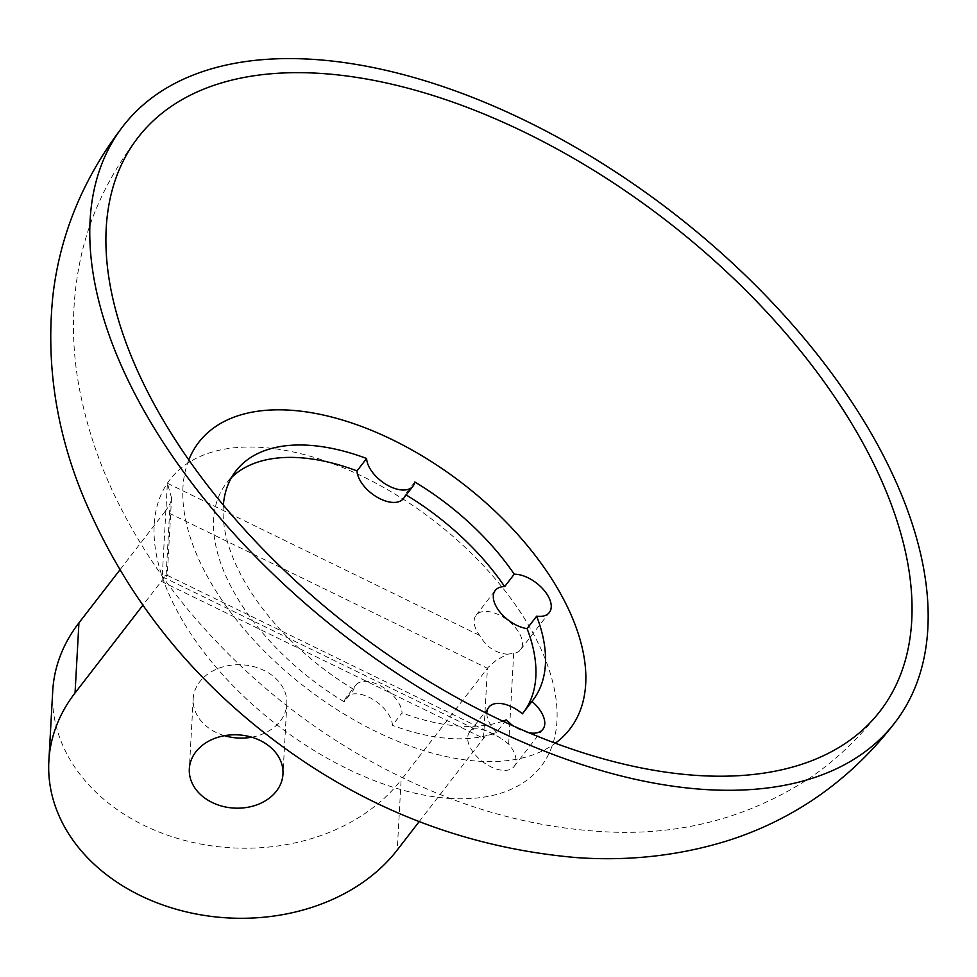 <?xml version="1.0" encoding="UTF-8"?>
<svg xmlns="http://www.w3.org/2000/svg" width="977" height="977" viewBox="0 0 977 977"><rect width="100%" height="100%" fill="white"/><g stroke="black" fill="none" stroke-linecap="round" stroke-linejoin="round"><path stroke-width="0.73" stroke-dasharray="4.88 3.66" d="M166.053 576.686L167.079 575.233L162.231 576.674L167.397 483.249L171.537 497.867L170.096 503.485L166.053 576.686A18.758 5.544 -64 0 0 161.352 581.327L142.85 605.251M161.352 581.327L483.542 738.343L487.425 668.28L165.223 511.252A18.758 5.544 -64 0 0 170.096 503.485M165.223 511.252L119.866 569.933M251.687 737.195A46.896 36.662 -176.8 0 0 286.847 704.002A46.896 36.662 -176.8 0 0 242.052 664.8A46.896 36.662 -176.8 0 0 193.202 698.824A46.896 36.662 -176.8 0 0 216.051 732.42A46.896 36.662 -176.8 0 0 224.49 735.693M419.194 821.596L483.542 738.343C486.961 734.289 491.773 733.678 497.965 736.499L502.508 739.369C491.162 731.981 481.808 728.476 474.48 728.842A28.138 15.449 37.7 0 0 469.583 732.091A28.138 15.449 37.7 0 0 470.438 747.857A28.138 15.449 37.7 0 0 492.835 767.702A28.138 15.449 37.7 0 0 514.11 766.505A28.138 15.449 37.7 0 0 508.675 744.095L502.508 739.369M507.222 654.199L513.682 653.43A28.138 15.449 37.7 0 0 520.558 649.729A28.138 15.449 37.7 0 0 507.747 620.297A28.138 15.449 37.7 0 0 476.031 615.315A28.138 15.449 37.7 0 0 476.886 631.081A28.138 15.449 37.7 0 0 479.646 635.416C486.326 646.908 495.51 653.173 507.222 654.199L495.84 660.55L488.305 667.193L401.12 779.927L397.248 849.99M52.721 691.057A187.584 146.66 -176.8 0 0 186.412 840.879A187.584 146.66 -176.8 0 0 401.12 779.927M346.017 697.676A28.138 15.449 -142.3 0 0 344.246 701.828L353.845 689.42A28.138 15.449 -142.3 0 1 355.604 685.268A28.138 15.449 -142.3 0 1 382.263 686.819A28.138 15.449 -142.3 0 1 402.035 712.905L392.449 725.313A28.138 15.449 -142.3 0 0 372.677 699.227A28.138 15.449 -142.3 0 0 346.017 697.676L355.604 685.268M506.196 719.915L496.597 732.323A187.584 102.988 -142.3 0 1 392.449 725.313M496.597 732.323A28.138 15.449 -142.3 0 1 489.611 723.041A28.138 15.449 -142.3 0 1 486.839 713.418M523.904 711.83A187.584 102.988 -142.3 0 1 523.147 712.819A187.584 102.988 -142.3 0 1 522.377 713.808M414.798 481.979L405.211 494.386A187.584 102.988 -142.3 0 1 406.2 494.985M405.211 494.386A28.138 15.449 -142.3 0 1 403.452 498.539M344.246 701.828A187.584 102.988 -142.3 0 1 226.31 483.383A187.584 102.988 -142.3 0 1 231.537 477.509M502.85 721.16A187.584 102.988 -142.3 0 1 402.035 712.905M353.845 689.42A187.584 102.988 -142.3 0 1 223.354 505.133M528.923 732.762A28.138 15.449 -142.3 0 1 513.694 726.143M188.793 459.923A234.48 128.732 37.7 0 0 259.784 646.481A234.48 128.732 37.7 0 0 478.022 761.181A234.48 128.732 37.7 0 0 555.315 743.216M449.249 798.392A234.48 128.732 37.7 0 0 463.232 545.569A234.48 128.732 37.7 0 0 154.183 524.771A234.48 128.732 37.7 0 0 449.249 798.392M474.48 728.842L162.231 576.674M513.682 653.43L508.675 744.095M167.397 483.249L479.646 635.416M171.537 497.867L167.238 575.502M193.202 698.824L189.33 768.887M286.847 704.002L282.976 774.065M167.079 575.233L497.965 736.499M235.897 470.975L226.31 483.383M520.558 649.729L549.33 612.518M476.031 615.315L495.217 590.499M514.11 766.505L542.87 729.294M469.583 732.091L488.756 707.275M532.734 700.424L523.147 712.819M880.008 711.232C859.394 737.891 835.994 760.155 809.835 778.01C745.695 819.654 674.167 837.362 595.249 831.146C540.843 827.14 487.242 814.159 434.447 792.188C337.859 751.447 255.791 690.69 188.231 609.953C161.999 578.274 139.711 544.653 121.38 509.09C102.084 471.671 88.419 433.202 80.395 393.67C70.698 346.261 71.162 299.426 81.787 253.19C91.533 212.143 110.242 173.625 137.928 137.635"/><path stroke-width="1.47" d="M119.866 569.933L78.929 622.899A187.584 146.66 -176.8 0 0 52.721 691.057L48.85 761.12A187.584 146.66 3.2 0 1 75.046 692.962L78.929 622.899M142.85 605.251L75.046 692.962M212.18 802.496A46.896 36.662 3.2 0 1 189.33 768.887A46.896 36.662 3.2 0 1 238.18 734.863A46.896 36.662 3.2 0 1 282.976 774.065A46.896 36.662 3.2 0 1 212.18 802.496M224.49 735.693A46.896 36.662 -176.8 0 0 251.687 737.195M419.194 821.596L397.248 849.99A187.584 146.66 3.2 0 1 182.54 910.955A187.584 146.66 3.2 0 1 48.85 761.12M486.839 713.418A28.138 15.449 -142.3 0 1 488.756 707.275A28.138 15.449 -142.3 0 1 522.377 713.808L531.964 701.401A28.138 15.449 -142.3 0 1 542.87 729.294A28.138 15.449 -142.3 0 1 528.923 732.762M231.537 477.509A187.584 102.988 -142.3 0 1 357.02 470.902A28.138 15.449 -142.3 0 0 376.78 496.988A28.138 15.449 -142.3 0 0 403.452 498.539L413.039 486.131A28.138 15.449 -142.3 0 0 414.798 481.979A187.584 102.988 -142.3 0 1 514.244 574.195A28.138 15.449 -142.3 0 1 542.772 588.826A28.138 15.449 -142.3 0 1 549.33 612.518A28.138 15.449 -142.3 0 1 536.666 616.194L527.079 628.602A187.584 102.988 -142.3 0 1 523.904 711.83M527.079 628.602A28.138 15.449 -142.3 0 1 496.06 606.265A28.138 15.449 -142.3 0 1 495.217 590.499A28.138 15.449 -142.3 0 1 504.657 586.603L514.244 574.195M406.2 494.985A187.584 102.988 -142.3 0 1 504.657 586.603M513.694 726.143A28.138 15.449 -142.3 0 1 506.196 719.915A187.584 102.988 -142.3 0 1 502.85 721.16M413.039 486.131A28.138 15.449 -142.3 0 1 386.367 484.58A28.138 15.449 -142.3 0 1 366.607 458.494L357.02 470.902M223.354 505.133A187.584 102.988 -142.3 0 1 235.897 470.975A187.584 102.988 -142.3 0 1 366.607 458.494M555.315 743.216A234.48 128.732 37.7 0 0 463.049 483.847A234.48 128.732 37.7 0 0 188.793 459.923M536.666 616.194A187.584 102.988 -142.3 0 1 532.734 700.424A187.584 102.988 -142.3 0 1 531.964 701.401M703.867 789.44A487.731 267.771 -142.3 0 1 225.003 523.684A487.731 267.771 -142.3 0 1 123.053 126.192A487.731 267.771 -142.3 0 1 672.689 212.546A487.731 267.771 -142.3 0 1 894.859 722.699A487.731 267.771 -142.3 0 1 703.867 789.44M696.369 775.396A468.972 257.476 -142.3 0 1 235.933 519.874A468.972 257.476 -142.3 0 1 137.904 137.672A468.972 257.476 -142.3 0 1 666.399 220.692A468.972 257.476 -142.3 0 1 880.021 711.232A468.972 257.476 -142.3 0 1 696.369 775.396M894.859 722.711C870.715 753.988 842.919 780.025 811.472 800.835C784.641 818.445 755.954 831.977 725.435 841.392C677.684 855.864 628.028 861.262 576.467 857.598C463.782 847.804 361.368 807.466 269.212 736.573C184.287 671.162 121.82 589.986 81.824 493.08C55.542 427.731 45.931 361.6 53.014 294.688C60.244 233.723 83.595 177.558 123.078 126.167"/></g></svg>

